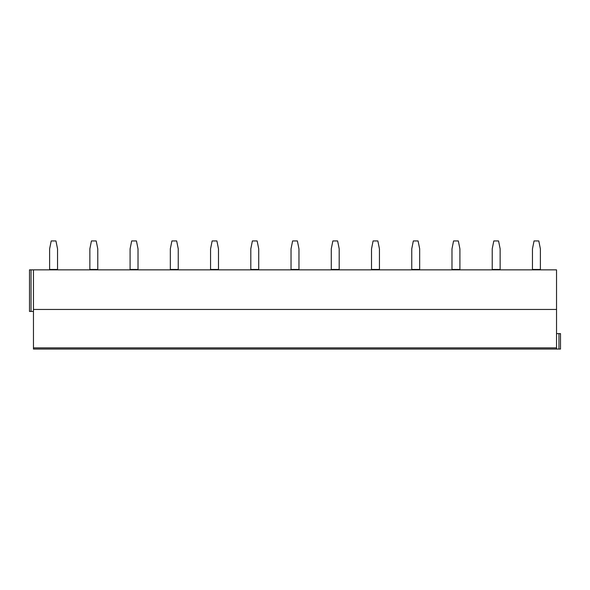 <?xml version="1.0" encoding="UTF-8"?>
<svg xmlns="http://www.w3.org/2000/svg" width="590" height="590" viewBox="0 0 590 590"><rect width="100%" height="100%" fill="white"/><g stroke="black" fill="none" stroke-linecap="round" stroke-linejoin="round"><path stroke-width="0.89" d="M556.54 347.886L556.54 349.059L33.46 349.059L33.46 309.455L556.54 309.455L556.54 347.886L33.46 347.886M31.041 269.851L31.041 311.439L29.5 311.439L29.5 269.851L556.54 269.851L556.54 309.455M33.46 269.851L33.46 309.455M556.54 349.059L560.5 349.059L560.5 333.616L556.54 333.616M560.5 349.059L560.5 333.616M31.041 311.439L33.46 311.439M49.619 269.453L57.54 269.453L57.54 248.862L55.954 240.941L51.205 240.941L49.619 248.862L49.619 269.851M57.54 269.453L57.54 269.851M89.857 269.453L97.778 269.453L97.778 248.862L96.192 240.941L91.443 240.941L89.857 248.862L89.857 269.851M97.778 269.453L97.778 269.851M130.095 269.453L138.016 269.453L138.016 248.862L136.43 240.941L131.673 240.941L130.095 248.862L130.095 269.851M138.016 269.453L138.016 269.851M170.326 269.453L178.246 269.453L178.246 248.862L176.668 240.941L171.911 240.941L170.326 248.862L170.326 269.851M178.246 269.453L178.246 269.851M210.564 269.453L218.484 269.453L218.484 248.862L216.906 240.941L212.149 240.941L210.564 248.862L210.564 269.851M218.484 269.453L218.484 269.851M250.802 269.453L258.722 269.453L258.722 248.862L257.137 240.941L252.387 240.941L250.802 248.862L250.802 269.851M258.722 269.453L258.722 269.851M291.04 269.453L298.96 269.453L298.96 248.862L297.375 240.941L292.625 240.941L291.04 248.862L291.04 269.851M298.96 269.453L298.96 269.851M331.278 269.453L339.198 269.453L339.198 248.862L337.613 240.941L332.863 240.941L331.278 248.862L331.278 269.851M339.198 269.453L339.198 269.851M371.516 269.453L379.436 269.453L379.436 248.862L377.851 240.941L373.094 240.941L371.516 248.862L371.516 269.851M379.436 269.453L379.436 269.851M411.754 269.453L419.674 269.453L419.674 248.862L418.089 240.941L413.332 240.941L411.754 248.862L411.754 269.851M419.674 269.453L419.674 269.851M451.984 269.453L459.905 269.453L459.905 248.862L458.327 240.941L453.57 240.941L451.984 248.862L451.984 269.851M459.905 269.453L459.905 269.851M492.222 269.453L500.143 269.453L500.143 248.862L498.557 240.941L493.808 240.941L492.222 248.862L492.222 269.851M500.143 269.453L500.143 269.851M532.46 269.453L540.381 269.453L540.381 248.862L538.795 240.941L534.046 240.941L532.46 248.862L532.46 269.851M540.381 269.453L540.381 269.851M558.959 349.059L558.959 333.616"/></g></svg>
